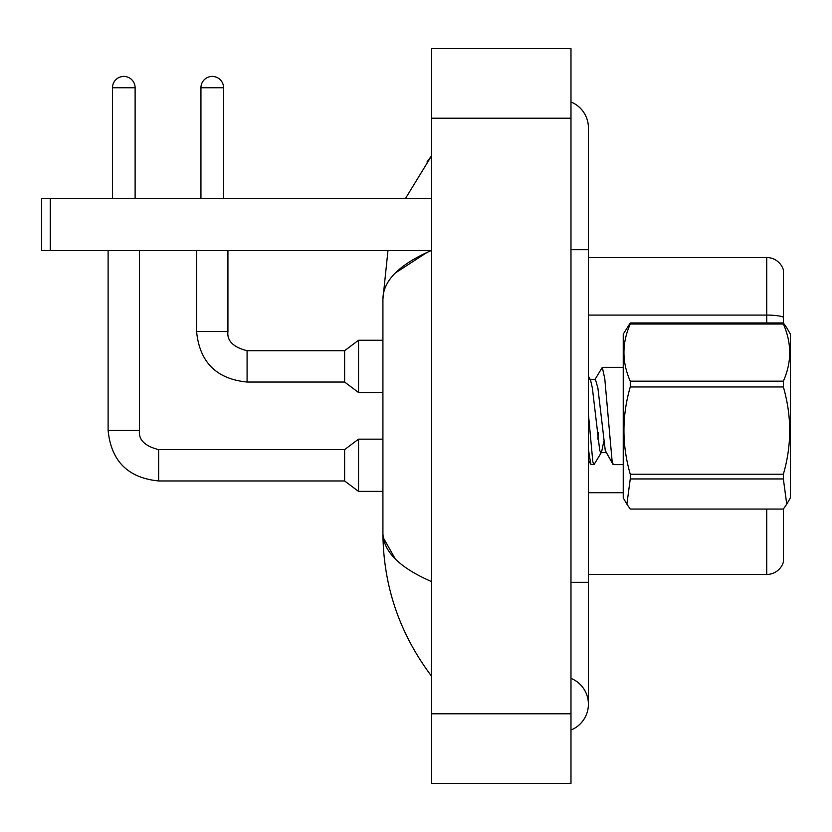 <?xml version="1.0" encoding="UTF-8"?>
<svg xmlns="http://www.w3.org/2000/svg" width="832" height="832" viewBox="0 0 832 832"><rect width="100%" height="100%" fill="white"/><g stroke="black" fill="none" stroke-linecap="round" stroke-linejoin="round"><path stroke-width="1.25" d="M783.432 270.067A17.41 17.41 0 0 0 766.719 257.535A17.41 17.41 0 0 1 783.432 270.067L783.432 323.034L786.739 327.818L783.359 322.941L783.359 324.022L630.261 324.022C621.837 342.992 621.837 362.045 630.261 381.17L630.261 386.963C621.837 415.927 621.837 445.016 630.261 474.23L630.261 478.941L626.881 504.182L630.261 509.059L783.359 509.059L786.739 504.182L783.359 478.941L630.261 478.941M783.432 508.966L783.432 561.933A17.41 17.41 0 0 1 766.719 574.465L588.401 574.465M783.432 317.273A17.41 3.026 180 0 0 766.719 315.089L766.719 257.535L588.401 257.535M570.981 730.028A27.862 27.862 0 0 0 570.981 678.371A27.862 27.862 0 0 1 570.981 730.028A27.862 27.862 0 0 0 588.401 704.205A27.862 27.862 0 0 1 570.981 730.028M570.981 101.972A27.862 27.862 0 0 1 588.401 127.795A27.862 27.862 0 0 0 570.981 101.972A27.862 27.862 0 0 1 588.401 127.795A27.862 27.862 0 0 0 570.981 101.972M431.673 250.349C399.433 264.337 383.178 280.561 382.918 299.01L387.962 250.567L382.918 299.01L382.918 532.99C383.25 585.801 399.495 633.578 431.673 676.343C399.506 633.568 383.25 585.79 382.918 532.99C383.188 551.439 399.433 567.663 431.673 581.651M431.673 783.432L570.981 783.432L570.981 48.568L431.673 48.568L431.673 783.432M431.673 191.079L431.673 234.749M431.673 596.055L431.673 640.9M405.569 198.328L431.673 155.657L405.569 198.328M382.918 299.01L383.323 294.216M395.304 273.01L427.263 252.262M395.314 559L383.323 537.784M50.305 250.567L41.6 250.567L41.6 198.328L50.305 198.328L50.305 250.567L431.163 250.567M431.61 198.328L50.305 198.328M786.791 327.912L790.4 334.152L790.4 497.848L786.739 504.182M630.261 381.17L783.359 381.17L783.359 386.963L630.261 386.963M630.261 474.23L783.359 474.23C791.794 445.255 791.794 416.177 783.359 386.963M783.359 474.23L783.359 478.941M630.261 324.022L630.261 322.941L623.23 334.152L623.23 497.848L626.881 504.182M623.23 464.651L613.361 464.651L612.165 461.76L604.791 378.799L602.306 367.349L594.818 379.798M603.71 441.813L601.557 452.14L594.006 464.651L590.803 464.277L588.401 449.228M598.343 432.536L597.802 439.046M594.006 464.651L592.821 461.76L588.401 414.014M630.261 322.941L783.359 322.941M783.359 381.17C791.794 362.201 791.794 343.148 783.359 324.022M601.557 452.14L600.922 452.681L599.726 450.497L592.353 387.951L590.491 379.86L588.401 376.272M612.914 464.277L605.259 450.497L597.886 387.951L595.39 379.319L589.867 379.319M112.476 198.328L112.476 87.745A11.315 11.315 0 0 1 123.791 76.43A11.315 11.315 0 0 1 135.117 87.745L135.117 198.328M108.118 250.567L108.118 430.456L139.464 430.456C138.414 439.743 144.799 446.129 158.621 449.613L344.604 449.613L344.604 480.958L158.621 480.958L158.621 449.644M344.604 449.613L358.53 439.161L358.53 491.4L382.918 491.4M139.464 430.456C138.414 439.743 144.799 446.129 158.621 449.613C144.799 446.129 138.414 439.743 139.464 430.456C138.414 439.743 144.799 446.129 158.621 449.613C144.799 446.129 138.414 439.743 139.464 430.456C138.414 439.743 144.799 446.129 158.621 449.613C144.799 446.129 138.414 439.743 139.464 430.456C138.414 439.743 144.799 446.129 158.621 449.613C144.799 446.129 138.414 439.743 139.464 430.456C138.414 439.743 144.799 446.129 158.621 449.613C144.799 446.129 138.414 439.743 139.464 430.456C138.414 439.743 144.799 446.129 158.621 449.613C144.799 446.129 138.414 439.743 139.464 430.456L139.464 250.567M200.938 198.328L200.938 87.745A11.315 11.315 0 0 1 212.254 76.43A11.315 11.315 0 0 1 223.579 87.745L223.579 198.328M196.581 250.567L196.581 331.542C199.618 362.18 216.445 379.018 247.083 382.044C216.445 379.018 199.618 362.18 196.581 331.542C199.618 362.18 216.445 379.018 247.083 382.044C216.445 379.018 199.618 362.18 196.581 331.542C199.618 362.18 216.445 379.018 247.083 382.044C216.445 379.018 199.618 362.18 196.581 331.542C199.618 362.18 216.445 379.018 247.083 382.044C216.445 379.018 199.618 362.18 196.581 331.542C199.618 362.18 216.445 379.018 247.083 382.044C216.445 379.018 199.618 362.18 196.581 331.542C199.618 362.18 216.445 379.018 247.083 382.044C216.445 379.018 199.618 362.18 196.581 331.542L227.926 331.542C226.876 340.829 233.262 347.214 247.083 350.698L344.604 350.698L344.604 382.044L247.083 382.044L247.083 350.73M344.604 350.698L358.53 340.246L358.53 392.496L382.918 392.496M766.719 322.941L766.719 315.089L588.401 315.089M766.719 574.465L766.719 509.059M623.23 492.71L588.401 492.71M570.981 582.306L588.401 582.306L588.401 127.795M570.981 249.694L588.401 249.694M431.673 713.783L570.981 713.783M431.673 118.217L570.981 118.217M112.476 87.745L135.117 87.745M247.083 350.698C233.262 347.214 226.876 340.829 227.926 331.542L227.895 331.542C226.876 340.829 233.262 347.214 247.083 350.698C233.262 347.214 226.876 340.829 227.926 331.542C226.876 340.829 233.262 347.214 247.083 350.698C233.262 347.214 226.876 340.829 227.926 331.542C226.876 340.829 233.262 347.214 247.083 350.698C233.262 347.214 226.876 340.829 227.926 331.542C226.876 340.829 233.262 347.214 247.083 350.698C233.262 347.214 226.876 340.829 227.926 331.542C226.876 340.829 233.262 347.214 247.083 350.698C233.262 347.214 226.876 340.829 227.926 331.542L227.926 250.567M200.938 87.745L223.579 87.745M588.401 582.306L588.401 704.205M431.673 155.657L426.962 162.011M108.118 430.456C111.145 461.094 127.982 477.922 158.621 480.958C127.982 477.922 111.145 461.094 108.118 430.456C111.145 461.094 127.982 477.922 158.621 480.958C127.982 477.922 111.145 461.094 108.118 430.456C111.145 461.094 127.982 477.922 158.621 480.958C127.982 477.922 111.145 461.094 108.118 430.456C111.145 461.094 127.982 477.922 158.621 480.958C127.982 477.922 111.145 461.094 108.118 430.456C111.145 461.094 127.982 477.922 158.621 480.958C127.982 477.922 111.145 461.094 108.118 430.456C111.145 461.094 127.982 477.922 158.621 480.958C127.982 477.922 111.145 461.094 108.118 430.456C111.145 461.094 127.982 477.922 158.621 480.958M602.306 367.349L623.23 367.349M600.922 452.681L606.455 452.681M588.401 460.148L590.803 464.277M344.604 480.958L358.53 491.4M358.53 439.161L382.918 439.161M344.604 382.044L358.53 392.496M358.53 340.246L382.918 340.246"/></g></svg>
